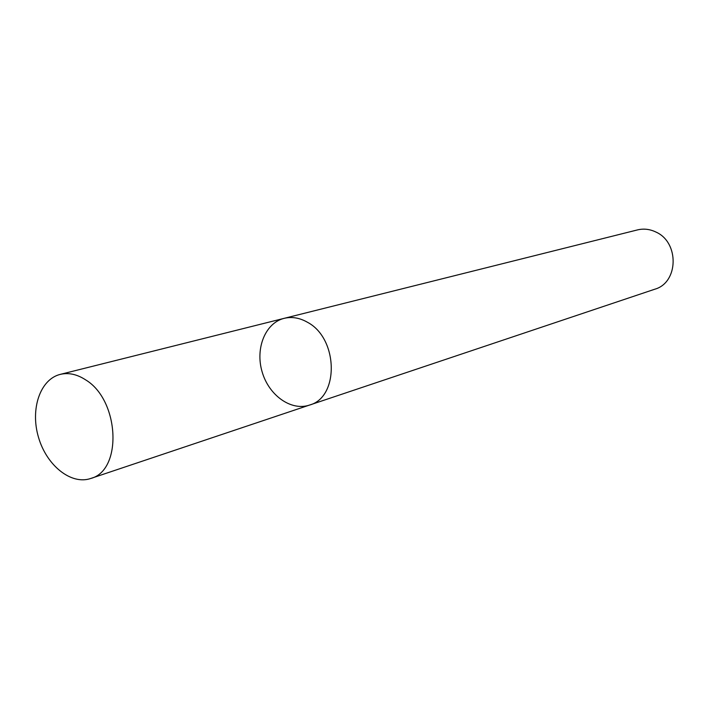 <?xml version="1.0" encoding="UTF-8"?>
<svg xmlns="http://www.w3.org/2000/svg" width="709" height="709" viewBox="0 0 709 709"><rect width="100%" height="100%" fill="white"/><g stroke="black" fill="none" stroke-linecap="round" stroke-linejoin="round"><path stroke-width="1.06" d="M284.158 318.341L637.471 229.911C643.683 228.422 649.816 229.122 655.852 232.011C679.523 242.292 678.593 282.696 654.806 289.21L309.523 405.069C339.345 397.315 338.29 338.485 307.555 322.32C299.721 317.818 291.922 316.498 284.158 318.341C265.299 322.932 255.107 348.411 262.126 371.853C268.844 395.392 291.16 411.362 309.523 405.069C339.345 397.315 338.29 338.485 307.555 322.32C299.721 317.818 291.922 316.498 284.158 318.341L60.238 374.387C40.076 379.297 30.106 409.226 38.481 437.258C46.528 465.388 71.06 485.222 90.681 478.495C122.684 470.537 119.546 400.142 85.638 379.864C77.006 374.246 68.534 372.42 60.238 374.387M309.523 405.069L90.681 478.495"/></g></svg>
